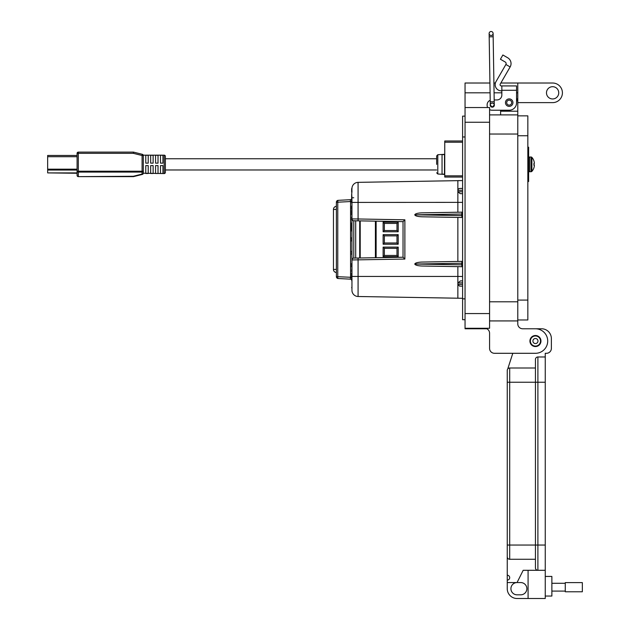 <?xml version="1.0" encoding="UTF-8"?>
<svg xmlns="http://www.w3.org/2000/svg" width="630" height="630" viewBox="0 0 630 630"><rect width="100%" height="100%" fill="white"/><g stroke="black" fill="none" stroke-linecap="round" stroke-linejoin="round"><path stroke-width="0.94" d="M516.553 92.075L516.553 98.209A8.584 8.584 0 0 1 517.781 102.635L552.605 102.635A9.812 9.812 0 0 0 562.417 92.823A9.812 9.812 0 0 0 552.605 83.018L517.781 83.018L517.781 320.922L489.573 320.922L517.781 320.922L517.781 323.867A4.906 4.906 0 0 0 522.687 328.773L535.437 328.773A12.261 12.261 0 0 1 547.706 341.035A12.261 12.261 0 0 1 535.437 353.296L494.479 353.296L512.796 353.296L507.882 368.487L512.796 353.296M546.478 92.823A6.135 6.135 0 0 1 552.605 86.696A6.135 6.135 0 0 1 558.739 92.823A6.135 6.135 0 0 1 552.605 98.957A6.135 6.135 0 0 1 546.478 92.823M529.924 341.035A5.52 5.52 0 0 1 535.437 335.514A5.52 5.52 0 0 1 540.957 341.035A5.52 5.52 0 0 1 535.437 346.555A5.52 5.52 0 0 1 529.924 341.035M517.781 102.635L517.781 111.219L500.614 111.219L500.614 110.234L492.03 110.234L509.197 110.234A7.355 7.355 0 0 0 516.553 102.879L516.553 90.287L501.842 90.287L501.842 95.035A4.906 4.906 0 0 1 496.936 99.942A4.906 4.906 0 0 0 501.842 95.035M517.781 323.867A4.906 4.906 0 0 0 522.687 328.773L535.437 328.773M517.781 114.896L489.573 114.896M500.614 114.896L500.614 110.234M489.935 83.018L465.05 83.018L465.05 328.773L486.809 328.773A4.906 4.906 0 0 1 489.573 333.183L489.573 348.39A4.906 4.906 0 0 0 494.479 353.296M517.781 83.018L500.85 83.018M495.401 83.018L493.912 83.018M486.809 328.773A4.906 4.906 0 0 1 489.573 333.183L489.573 348.39M465.05 107.541L489.573 107.541L489.573 328.277L465.05 328.277M465.05 116.125L462.593 116.125L462.593 319.693L465.05 319.693L462.593 319.693M505.457 102.635A3.741 3.741 0 0 1 509.197 98.894A3.741 3.741 0 0 1 512.938 102.635A3.741 3.741 0 0 1 509.197 106.376A3.741 3.741 0 0 1 505.457 102.635M494.259 104.438A2.087 2.087 0 0 1 492.274 107.171A2.087 2.087 0 0 1 490.282 104.501L490.29 105.123A1.992 1.992 0 0 1 492.243 103.099A1.992 1.992 0 0 1 494.266 105.06A1.992 1.992 0 0 1 492.313 107.076L490.29 105.123A1.992 1.992 0 0 1 492.243 103.099M507.685 57.771A6.709 6.709 0 0 1 510.142 66.938L505.89 64.48A1.803 1.803 0 0 0 505.228 62.016L500.425 59.236L502.874 54.991L507.685 57.771M510.142 66.938L500.236 84.089A1.228 1.228 0 0 0 501.299 85.924L516.553 85.924L516.553 90.287M487.132 104.84L487.132 105.336L487.132 104.84A4.906 4.906 0 0 1 490.211 100.288M505.89 64.48L495.991 81.632A6.127 6.127 0 0 0 501.299 90.83L501.842 90.83M496.936 99.942L494.188 99.942M487.132 105.336A4.906 4.906 0 0 0 487.651 107.541M489.573 109.581A4.906 4.906 0 0 0 492.03 110.234M501.842 85.924L501.842 90.287M511.686 102.635A2.496 2.496 0 0 1 509.197 105.131A2.496 2.496 0 0 1 506.701 102.635A2.496 2.496 0 0 1 509.197 100.146A2.496 2.496 0 0 1 511.686 102.635M540.509 341.035A5.064 5.064 0 0 1 535.437 346.098A5.064 5.064 0 0 1 530.373 341.035A5.064 5.064 0 0 1 535.437 335.963A5.064 5.064 0 0 1 540.509 341.035M537.973 341.035A2.536 2.536 0 0 1 535.437 343.57A2.536 2.536 0 0 1 532.909 341.035A2.536 2.536 0 0 1 535.437 338.499A2.536 2.536 0 0 1 537.973 341.035M517.781 115.857L527.838 115.857L527.838 319.969L517.781 319.969M545.249 596.051L551.872 596.051L551.872 576.434L545.249 576.434M507.245 582.561L517.049 582.561A6.127 6.127 0 0 0 510.922 588.696A6.127 6.127 0 0 0 517.049 594.822L520.726 594.822A6.127 6.127 0 0 0 526.861 588.696A6.127 6.127 0 0 0 520.726 582.561L517.049 582.561L523.183 570.3L537.894 570.3A2.449 2.449 0 0 1 535.437 567.851L535.437 545.044L535.437 567.851A2.449 2.449 0 0 0 537.894 570.3L545.249 570.3L545.249 598.5L517.049 598.5A9.804 9.804 0 0 1 507.245 588.696L507.245 370.456L507.245 382.229L509.694 382.229L509.694 368.007L535.437 368.007L535.437 359.423L535.437 545.044L535.437 368.007M545.249 570.3L545.249 353.296L546.478 353.296A4.906 4.906 0 0 0 551.376 348.39L551.376 338.578A9.804 9.804 0 0 0 541.572 328.773L535.705 328.773M507.245 556.818A2.449 2.449 0 0 0 509.694 559.267A2.449 2.449 0 0 1 507.245 556.818A2.449 2.449 0 0 0 509.694 559.267L509.694 545.044L507.245 545.044L507.245 556.818A2.449 2.449 0 0 0 509.694 559.267L535.437 559.267M528.082 570.3L528.082 598.5M545.249 356.974L537.894 356.974A2.449 2.449 0 0 0 535.437 359.423M507.245 370.456A2.449 2.449 0 0 1 509.694 368.007A2.449 2.449 0 0 0 507.245 370.456A2.449 2.449 0 0 1 509.694 368.007A3.678 3.678 0 0 0 507.882 368.487M507.245 575.206A2.449 2.449 0 0 1 509.694 577.655A2.449 2.449 0 0 1 507.245 580.112M565.267 583.285L551.872 583.285M565.267 591.09L551.872 591.09M582.341 591.775L582.341 582.608L565.267 582.608L565.267 591.775L582.341 591.775M493.109 33.453L493.164 36.768L489.187 36.839L490.234 101.808L494.211 101.745L493.109 33.453A1.992 1.992 0 0 0 491.085 31.5A1.992 1.992 0 0 0 489.132 33.524A1.992 1.992 0 0 0 491.156 35.477A1.992 1.992 0 0 0 493.109 33.453A1.992 1.992 0 0 0 491.085 31.5A1.992 1.992 0 0 0 489.132 33.524L489.132 33.524A1.992 1.992 0 0 0 491.156 35.477M494.266 105.005L492.313 107.076A1.992 1.992 0 0 1 490.29 105.123A1.992 1.992 0 0 0 492.313 107.076M462.593 140.994L444.748 140.994L444.748 177.046L462.593 177.046M145.766 158.76L145.766 163.138L145.766 155.256L148.215 155.256L148.215 163.138L145.766 163.138M145.766 165.595L148.215 165.595L148.215 173.486L145.766 173.486L145.766 165.595L145.766 169.974M436.645 164.367L436.645 155.956L436.645 164.367M527.838 147.199L528.625 147.199L528.625 179.085L527.838 179.085M528.625 152.106L527.838 152.106M442.047 174.069L444.497 174.219L444.497 154.515L442.047 154.665L442.047 174.069M444.748 154.303L437.803 154.728L437.803 174.006L444.748 174.431M528.625 179.085L528.625 181.535L527.838 181.535M528.625 176.628L527.838 176.628M164.162 173.565L164.162 155.169A1.228 1.228 0 0 1 165.383 156.397L165.383 172.337A1.228 1.228 0 0 1 164.162 173.565L143.309 173.219A1.228 1.228 0 0 1 142.38 174.408L133.647 176.597A1.228 1.228 0 0 1 133.347 176.628L133.647 176.597M162.934 155.256L162.934 163.138L160.485 163.138L160.485 155.256L162.934 155.256M162.934 165.595L162.934 173.486L160.485 173.486L160.485 165.595L162.934 165.595M158.028 155.256L158.028 163.138L155.578 163.138L155.578 155.256L158.028 155.256M158.028 165.595L158.028 173.486L155.578 173.486L155.578 165.595L158.028 165.595M153.121 155.256L153.121 163.138L150.672 163.138L150.672 155.256L153.121 155.256M153.121 165.595L153.121 173.486L150.672 173.486L150.672 165.595L153.121 165.595M164.162 155.169L143.262 155.169M143.309 171.218A1.228 0.866 180 0 1 142.089 172.084L78.317 172.084L78.317 171.218L143.309 171.218L143.309 173.219L143.309 155.515A1.228 1.228 0 0 0 142.38 154.326L133.647 152.137L133.347 153.334L133.347 152.106L78.317 152.106L78.317 153.334L77.088 153.334L77.088 175.408A1.228 0.866 0 0 0 78.317 176.274L78.317 172.084A1.228 0.866 180 0 1 77.088 171.218L78.317 171.218L78.317 153.334L133.347 153.334L142.089 155.515L142.38 154.326M133.347 176.628L78.317 176.628A1.228 1.228 0 0 1 77.088 175.408M77.088 153.334A1.228 1.228 0 0 1 78.317 152.106M143.309 173.219A1.228 0.866 180 0 1 142.089 174.085L142.38 174.408M77.088 172.904L47.66 172.904L47.66 155.46L77.088 155.46M47.66 172.904L77.088 173.274M531.098 157.012L529.68 157.012A1.063 1.063 0 0 0 528.625 158.067A1.063 1.063 0 0 1 529.68 157.012L529.68 171.722A1.063 1.063 0 0 1 528.625 170.667A1.063 1.063 0 0 0 529.68 171.722L531.098 171.722A1.063 1.063 0 0 0 531.893 171.36L531.893 157.374A1.063 1.063 0 0 0 531.098 157.012L531.098 171.722A1.063 1.063 0 0 0 531.893 171.36A10.671 10.671 0 0 0 533.909 167.887L533.909 167.761A10.671 10.631 90 0 0 534.303 166.202A10.647 9.796 12.9 0 0 534.366 165.588A10.647 4.056 5.4 0 0 534.303 165.328L533.909 163.438L533.909 165.296M533.909 160.847L533.909 160.847A10.671 10.671 0 0 0 531.893 157.374M533.909 160.973A10.671 10.631 90 0 1 534.303 162.532A10.647 9.796 167.1 0 1 534.366 163.146A10.647 4.056 174.6 0 1 534.303 163.406L533.909 163.438M462.593 298.289L358.076 296.502L358.076 276.444L457.86 276.444L457.86 266.632L421.927 266.01C417.635 265.813 415.249 265.159 414.768 264.033C415.249 262.915 417.635 262.253 421.927 262.064L462.593 261.356L457.86 261.442L457.86 217.421L462.593 217.5L421.927 216.791C417.635 216.602 415.249 215.948 414.768 214.822C415.249 213.696 417.635 213.042 421.927 212.853L462.593 212.145M457.86 298.242L457.86 284.476L462.593 284.358M457.86 212.223L457.86 180.613L462.593 180.574L358.076 182.353L358.076 218.98L404.87 219.799L404.87 259.064L351.95 259.954L351.95 219.854M350.233 199.71L338.152 200.34L350.185 199.71L350.571 201.537L351.95 201.537L351.95 200.844M351.95 278.019L350.579 277.673L350.185 279.145A1.866 1.866 0 0 1 351.642 279.98L351.95 277.326M351.95 277.617L351.642 278.358M462.593 266.718L421.927 266.01M461.987 261.363L461.751 263.23L415.619 264.033L461.751 264.836L461.987 266.703M462.593 263.222L461.751 263.238L461.751 264.836L462.593 264.844M461.987 212.152L461.751 214.019L415.619 214.822L461.751 215.618L461.987 217.492M462.593 215.633L461.751 215.618L461.751 214.019M415.619 264.033L414.768 264.033M415.619 214.822L414.768 214.822M462.593 286.146L459.546 286.099L457.86 284.476L457.86 283.035L460.396 280.925L462.593 280.885L460.396 280.925M462.593 282.807L457.86 283.035L457.86 276.444L462.593 276.483M459.695 188.464L462.593 188.409L459.695 188.464A1.866 1.866 0 0 0 457.908 189.906L458.112 189.378M462.593 193.678L460.136 193.63L462.593 193.678L460.136 193.63L457.955 191.756L457.908 189.906M462.593 190.268L457.86 190.331M457.955 191.756L462.593 191.819M351.642 210.57L351.642 212.538L351.642 210.57M351.642 263.521L351.642 264.08M351.642 230.706L351.926 229.477M351.831 197.521L351.926 199.45L351.642 197.332L351.642 198.702M351.642 190.134L351.831 188.433L351.95 191.221M351.642 194.583L351.642 196.245M336.381 276.649L336.381 202.206L337.767 202.206L337.767 276.649A1.866 0.48 93 0 0 338.152 278.515L350.185 279.145L338.152 278.515A1.866 1.866 0 0 1 336.381 276.649L351.642 277.326M351.642 225.886L351.642 222.894M351.642 226.012L351.642 223.044M351.926 217.019L351.926 218.279M351.926 217.421L351.642 218.484L351.682 217.004M351.642 212.538L351.642 210.42M351.642 266.939L351.642 265.419M351.642 264.057L351.642 264.679M351.642 214.924L351.642 212.389M351.642 207.089L351.642 209.199M351.926 271.239L351.926 267.758L351.642 271.428M351.642 230.486L351.642 229.84M351.642 230.856L351.642 225.926M351.642 225.863L351.95 222.611M351.642 240.597L351.642 241.101M351.831 239.408L351.642 237.66L351.95 238.581M351.642 238.447L351.642 237.66L351.95 238.707M351.642 240.668L351.95 239.361M351.95 254.693L351.642 251.236M351.642 254.37L351.95 250.913M351.95 288.067L351.642 287.469M351.642 273.058L351.642 277.279M351.642 202.923L351.831 188.433M350.579 277.673L350.571 201.537L337.767 202.206A1.866 0.48 87 0 1 338.152 200.34A1.866 1.866 0 0 0 336.381 202.206M351.926 281.177L351.95 278.074L351.95 281.303L351.642 279.98M351.642 191.898L351.95 192.3M351.95 190.835L351.642 191.544L351.642 188.779M351.642 188.622L351.642 189.449M351.642 197.245L351.642 194.292L351.95 196.899M351.642 219.13L351.642 219.854L351.642 219.13M351.926 221.232L351.95 220.484M351.926 216.791L351.926 216.043M351.926 209.199L351.642 211.31M351.642 206.026L351.642 207.239L351.926 205.75M351.926 231.139L351.926 231.549L351.642 231.06M351.642 229.446L351.642 227.54L351.926 229.446M351.642 239.55L351.95 240.755M351.95 288.028L351.95 284.878M351.642 200.97L351.642 199.45L351.642 200.97M351.642 202.348L351.95 203.12M351.831 192.3L351.95 191.843M351.831 191.221L351.95 191.764M351.926 267.222L351.95 265.419M351.926 215.208L351.95 212.105M351.95 289.595L351.95 277.562M351.926 201.254L351.95 199.45M350.871 279.318L350.233 279.153M351.95 201.537L351.926 202.545M350.871 199.545L350.185 199.71A1.866 1.866 0 0 0 351.642 198.875M355.69 276.444L351.95 276.444L351.957 259.906M353.737 258.087L403.035 257.229L403.035 221.634L353.737 220.768M351.957 218.957L351.95 202.419L462.593 202.372M355.69 220.807L353.792 220.776L353.792 258.087A1.866 1.866 0 0 0 351.95 259.954A1.866 1.866 0 0 1 353.792 258.087L355.69 258.056L355.69 220.807L358.1 220.846M358.1 258.009L355.69 258.056M351.957 188.48L351.95 189.268M358.005 184.22L358.076 182.353A6.229 6.229 -91 0 0 351.95 188.583A6.229 6.229 -91 0 1 358.076 182.353L357.974 182.353M351.95 218.901A1.866 1.866 0 0 0 353.792 220.776A1.866 1.866 0 0 1 351.95 218.901L358.076 218.98L358.076 220.846M357.974 296.502L358.076 296.502A6.229 6.229 0 0 1 351.95 290.273L351.957 290.375M351.95 197.844L353.721 197.749M403.035 257.229L404.87 259.064M403.035 221.634L404.87 219.799M359.706 257.985L359.706 220.878M398.207 234.643L396.987 235.872L384.355 235.872L384.355 242.983L396.987 242.983L396.987 235.872L384.355 235.872L383.127 234.643L398.207 234.643L398.207 244.212L383.127 244.212L384.355 242.983M384.355 230.525L383.127 231.753L383.127 222.185L384.355 223.414L396.987 223.414L384.355 223.414L384.355 230.525L396.987 230.525L396.987 223.414L398.207 222.185L398.207 231.753L396.987 230.525M375.401 257.709L375.401 221.146M383.127 222.185L398.207 222.185M398.207 231.753L383.127 231.753M396.987 242.983L398.207 244.212M383.127 244.212L383.127 234.643M396.987 248.33L384.355 248.33L384.355 255.441L396.987 255.441L396.987 248.33L384.355 248.33L383.127 247.11L398.207 247.11L396.987 248.33M384.355 255.441L383.127 256.67L383.127 247.11M396.987 255.441L398.207 256.67L383.127 256.67M398.207 247.11L398.207 256.67M336.381 272.53A3.119 3.119 0 0 1 333.459 269.427L333.459 209.436A3.119 3.119 0 0 1 336.381 206.325M517.781 301.794L489.573 301.794M517.781 134.032L489.573 134.032M517.781 92.823L516.553 92.823M501.842 92.823L494.07 92.823M490.093 92.823L465.05 92.823M489.573 313.567L465.05 313.567M489.573 122.259L465.05 122.259M462.593 136.97L465.05 136.97M462.593 298.848L465.05 298.848M527.838 300.077L517.781 300.077M527.838 135.749L517.781 135.749M545.249 545.044L537.894 545.044L537.894 570.3M545.249 382.229L537.894 382.229L537.894 545.044L509.694 545.044L509.694 382.229L537.894 382.229L537.894 356.974M489.187 36.839L489.132 33.524A1.992 1.992 0 0 1 491.085 31.5M444.748 142.222L462.593 142.222M462.593 175.825L444.748 175.825M527.838 149.649L528.625 149.649M78.317 176.628L133.347 176.274L142.089 174.085L142.089 155.515L143.309 155.515M47.66 156.713L77.088 156.713M47.66 169.171L77.088 169.171M47.66 170.053L77.088 170.053M351.65 201.041L350.579 201.19M462.593 214.011L461.751 214.027M358.076 258.009L358.076 276.444L351.95 276.444M351.95 290.273A6.229 6.229 0 0 0 358.076 296.502M360.21 220.886L360.21 257.977M376.134 221.161L376.134 257.694M333.459 269.427L336.381 269.427M333.459 209.436L336.381 209.436M494.211 101.745L494.266 105.06M490.234 101.808L490.29 105.123M436.645 158.76L165.383 158.76M436.645 169.974L165.383 169.974M437.803 154.728L436.645 155.956M437.803 174.006L436.645 172.778"/></g></svg>
